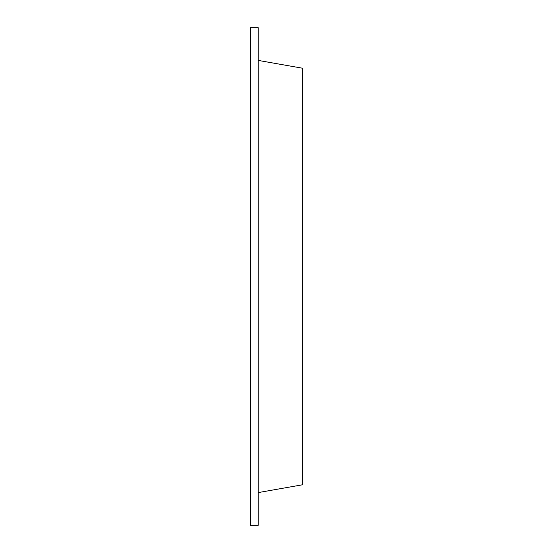 <?xml version="1.0" encoding="UTF-8"?>
<svg xmlns="http://www.w3.org/2000/svg" width="553" height="553" viewBox="0 0 553 553"><rect width="100%" height="100%" fill="white"/><g stroke="black" fill="none" stroke-linecap="round" stroke-linejoin="round"><path stroke-width="0.83" d="M258.161 27.65L258.161 525.35L250.309 525.35L250.309 27.65L258.161 27.65M258.161 492.599L302.691 484.746L302.691 68.254L258.161 60.401"/></g></svg>

